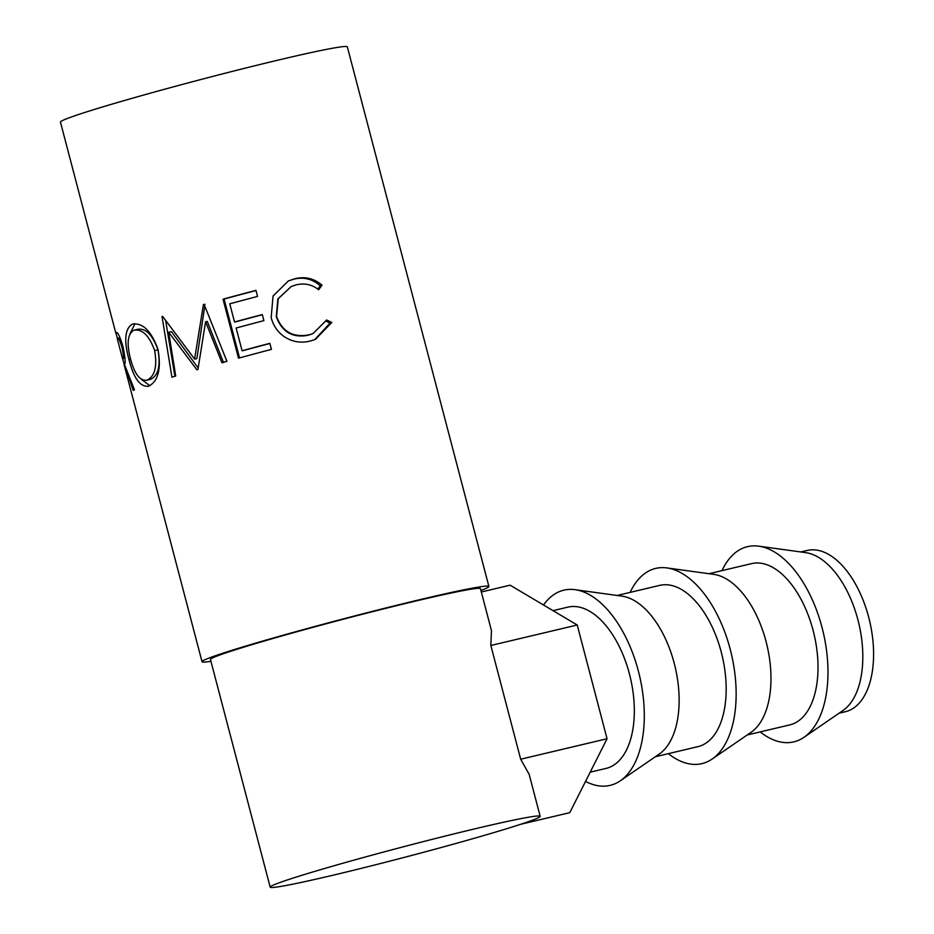 <?xml version="1.0" encoding="UTF-8"?>
<svg xmlns="http://www.w3.org/2000/svg" width="934" height="934" viewBox="0 0 934 934"><rect width="100%" height="100%" fill="white"/><g stroke="black" fill="none" stroke-linecap="round" stroke-linejoin="round"><path stroke-width="1.4" d="M839.024 713.226L845.352 711.731A82.869 44.54 -103.3 0 0 868.69 617.246A82.869 44.54 -103.3 0 0 807.151 550.465L800.823 551.959M760.194 731.894A100.312 53.915 -103.3 0 0 796.095 741.222A100.312 53.915 -103.3 0 0 803.987 737.3L842.993 710.505A82.869 44.54 -103.3 0 0 857.914 619.802A82.869 44.54 -103.3 0 0 805.587 552.613L758.712 546.168A100.312 53.915 -103.3 0 0 745.227 547.301A100.312 53.915 -103.3 0 0 721.994 570.627M708.988 573.709L751.566 563.622A82.869 44.54 76.7 0 1 813.105 630.415A82.869 44.54 76.7 0 1 789.767 724.901L747.188 734.988M668.359 753.656A100.312 53.915 -103.3 0 0 704.259 762.973A100.312 53.915 -103.3 0 0 712.14 759.05L751.146 732.256A82.869 44.54 -103.3 0 0 766.067 641.553A82.869 44.54 -103.3 0 0 713.751 574.363L666.864 567.919A100.312 53.915 -103.3 0 0 653.38 569.063A100.312 53.915 -103.3 0 0 630.158 592.389M617.14 595.472L659.719 585.385A82.869 44.54 76.7 0 1 721.27 652.166A82.869 44.54 76.7 0 1 697.92 746.651L655.341 756.738M585.56 781.384A100.312 53.915 -103.3 0 0 612.412 784.735A100.312 53.915 -103.3 0 0 620.304 780.812L659.311 754.018A82.869 44.54 -103.3 0 0 674.231 663.315A82.869 44.54 -103.3 0 0 621.904 596.125L575.029 589.681A100.312 53.915 -103.3 0 0 561.544 590.813A100.312 53.915 -103.3 0 0 543.53 605.022M553.033 610.661L567.884 607.135A82.869 44.54 76.7 0 1 629.423 673.928A82.869 44.54 76.7 0 1 606.084 768.402L590.206 772.173M117.415 338.692L115.944 333.088A148.284 5.569 -14.7 0 1 115.758 332.901A148.284 5.569 -14.7 0 1 115.816 332.644L117.065 332.644C118.746 334.162 120.72 338.832 122.961 346.642C125.319 358.306 125.775 364.155 124.362 364.202L134.461 389.805A148.284 5.569 -14.7 0 0 133.223 390.389L124.444 364.447M116.668 332.422L115.816 332.644L117.065 332.644M124.187 364.505L122.634 358.621M133.807 323.818L132.219 324.203C142.68 322.44 151.285 330.881 158.044 349.526C161.313 368.988 158.208 381.2 148.716 386.174C140.345 387.33 133.772 378.48 128.985 359.625C123.79 340.653 124.864 328.85 132.219 324.203L133.153 323.958M148.716 386.174L147.864 386.396M196.922 369.817A148.284 5.569 -14.7 0 1 197.938 369.525L205.585 321.728L221.942 362.742A148.284 5.569 -14.7 0 1 226.927 361.365L204.126 304.379A148.284 5.569 -14.7 0 0 203.414 304.577L194.611 359.088L162.586 316.322A148.284 5.569 -14.7 0 0 162.026 316.486L171.914 377.184A148.284 5.569 -14.7 0 1 175.709 376.04L168.704 332.235L196.922 369.817M223.028 299.172A148.284 5.569 -14.7 0 1 255.951 290.357L257.539 296.417A148.284 5.569 -14.7 0 0 229.764 303.819L234.527 321.985A148.284 5.569 -14.7 0 1 262.302 314.571L263.89 320.631A148.284 5.569 -14.7 0 0 236.127 328.032L242.081 350.74A148.284 5.569 -14.7 0 1 269.844 343.327L271.432 349.374A148.284 5.569 -14.7 0 0 238.509 358.189L223.028 299.172L224.09 299.055A143.929 5.406 -14.7 0 1 255.998 290.521M322.008 285.15L318.704 289.738C311.839 284.403 304.204 282.804 295.798 284.952L291.198 286.54L278.274 298.717L276.569 316.568C282.418 331.827 293.311 337.898 309.247 334.804L313.007 333.59L326.643 320L331.803 322.475L315.377 339.404L310.87 340.852C301.448 343.443 292.552 342.042 284.17 336.649C277.515 331.885 273.183 325.522 271.175 317.548L273.043 296.066L288.373 280.947L294.525 278.822C304.799 276.195 313.964 278.309 322.008 285.15L320.245 285.769L317.899 289.131M210.944 661.33A148.284 5.569 -14.7 0 1 202.024 661.716A148.284 5.569 -14.7 0 1 275.261 637.455A148.284 5.569 -14.7 0 1 421.409 599.301A148.284 5.569 -14.7 0 1 488.891 586.459A148.284 5.569 -14.7 0 1 480.928 590.498M115.758 332.901L60.465 122.12A148.284 5.569 -14.7 0 1 133.702 97.848A148.284 5.569 -14.7 0 1 279.85 59.706A148.284 5.569 -14.7 0 1 347.331 46.863L488.891 586.459M333.695 875.053A139.563 5.242 -14.7 0 1 270.183 887.148A139.563 5.242 -14.7 0 1 339.112 864.312A139.563 5.242 -14.7 0 1 476.655 828.411A139.563 5.242 -14.7 0 1 540.167 816.316A139.563 5.242 -14.7 0 1 471.238 839.152A139.563 5.242 -14.7 0 1 333.695 875.053M270.183 887.148L210.465 659.509A139.563 5.242 -14.7 0 1 279.394 636.661A139.563 5.242 -14.7 0 1 416.938 600.76A139.563 5.242 -14.7 0 1 480.45 588.677L491.459 630.648L490.84 645.476L577.224 625.009L510.104 585.174L481.325 591.993M540.167 816.316L529.158 774.344L520.682 759.214L490.84 645.476M291.198 286.54L277.853 298.938L276.289 316.813C282.08 332.084 292.716 338.225 308.197 335.236L313.007 333.59M309.247 334.804L308.197 335.236M326.094 321.133L330.041 323.094L314.711 339.661M331.803 322.475L330.041 323.094M288.046 281.099L293.474 279.254C303.445 276.709 312.376 278.881 320.245 285.769M294.525 278.822L293.474 279.254M234.527 321.985L235.45 321.903A143.929 5.406 -14.7 0 1 262.349 314.735M242.081 350.74L242.992 350.659A143.929 5.406 -14.7 0 1 269.891 343.478M239.536 357.909L224.09 299.055M198.16 367.973L171.494 331.64L168.704 332.235M223.495 362.497L207.29 321.436L205.585 321.728M205.06 304.297L203.414 304.577M204.78 306.002L196.887 358.633L194.611 359.088M162.609 316.357L162.026 316.486M174.903 376.285L165.657 320.607M149.884 385.684L141.466 379.438M128.985 359.625L130.585 359.228M129.943 333.928L134.975 323.713M150.748 379.262L146.264 380.36L150.748 379.262C158.301 375.526 160.706 365.708 157.963 349.806C152.546 334.816 145.774 327.997 137.648 329.317M130.526 358.995C134.578 374.184 140.077 381.235 147.023 380.15C154.822 376.344 157.367 366.478 154.659 350.565C149.207 335.586 142.295 328.803 133.924 330.216C127.631 333.905 126.487 343.49 130.526 358.995M157.963 349.806L154.659 350.565M138.267 329.153L133.924 330.216M115.944 333.088L117.194 332.761M124.993 357.664L122.786 358.236C123.825 358.749 123.557 355.037 121.969 347.098L123.008 346.829M117.357 338.972A148.284 5.569 -14.7 0 1 117.345 338.949L122.506 358.633L125.016 357.991M117.345 338.949A148.284 5.569 -14.7 0 1 117.626 338.458C118.093 336.835 119.54 339.707 121.969 347.098M120.031 337.781L117.626 338.458M520.693 824.278L569.787 812.65L607.053 738.747L577.224 625.009M520.682 759.214L607.053 738.747M620.304 780.812A100.312 53.915 -103.3 0 0 639.44 675.34A100.312 53.915 -103.3 0 0 575.029 589.681M712.14 759.05A100.312 53.915 -103.3 0 0 731.287 653.59A100.312 53.915 -103.3 0 0 666.864 567.919M803.987 737.3A100.312 53.915 -103.3 0 0 823.123 631.839A100.312 53.915 -103.3 0 0 758.712 546.168M202.024 661.716L124.094 364.68"/></g></svg>
